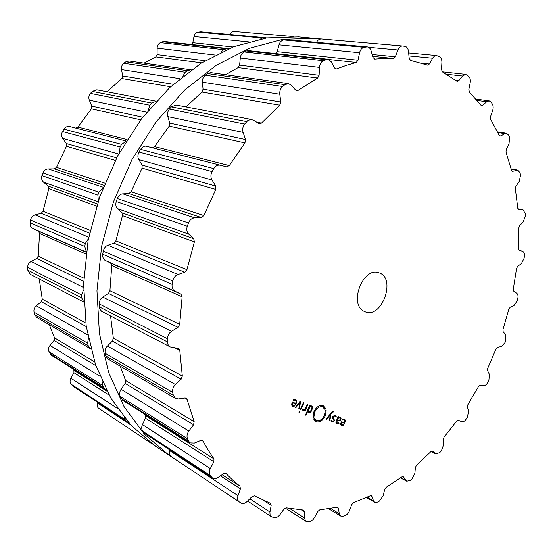 <?xml version="1.0" encoding="UTF-8"?>
<svg xmlns="http://www.w3.org/2000/svg" width="553" height="553" viewBox="0 0 553 553"><rect width="100%" height="100%" fill="white"/><g stroke="black" fill="none" stroke-linecap="round" stroke-linejoin="round"><path stroke-width="0.83" d="M298.675 36.913L266.85 37.936L233.891 46.646L201.071 63.229L169.806 87.478L141.575 118.688L117.789 155.697L99.671 196.909L88.114 240.424L83.614 284.187L86.206 326.194L95.51 364.641L110.814 398.084L131.137 425.451L155.372 446.105L171.831 457.006L168.755 455.022L144.409 434.202L124.01 406.517L108.692 372.598L99.422 333.507L96.955 290.747L101.655 246.14L113.483 201.748L131.932 159.679L156.091 121.881L184.702 90.001L216.334 65.233L249.472 48.291L282.687 39.381L314.698 38.302L282.687 39.381L249.472 48.291L216.334 65.233L184.702 90.001L156.091 121.881L131.932 159.679L113.483 201.748L101.655 246.14L96.955 290.747L99.422 333.507L108.692 372.598L124.01 406.517L144.409 434.202L168.755 455.022L155.372 446.105L131.137 425.451L110.814 398.084L95.51 364.641L86.206 326.194L83.614 284.187L88.114 240.424L99.671 196.909L117.789 155.697L141.575 118.688L169.806 87.478L201.071 63.229L233.891 46.646L266.85 37.936L298.675 36.913L320.83 38.98L298.675 36.913M293.29 36.56L234.32 31.452C232.474 31.403 231.064 32.399 230.096 34.445M266.76 37.95L200.933 31.798L197.96 32.115C195.893 32.558 194.559 34.037 193.979 36.539L192.817 42.719L191.566 44.447M228.914 48.636L164.531 41.516L160.411 42.671C158.365 43.68 157.273 45.505 157.135 48.152L157.1 54.609L155.822 56.855L144.077 63.153M191.262 69.865L129.098 61.03L125.87 61.839L123.824 63.298C121.923 64.839 121.148 66.941 121.515 69.595L122.711 75.982L121.833 78.54L106.971 91.763M156.195 101.199L96.803 89.814L92.247 91.418L90.45 93.388C88.812 95.413 88.439 97.674 89.33 100.176L91.777 106.114L91.376 108.844L77.925 127.079L75.872 128.116M69.789 126.554L126.215 141.056L69.789 126.554C67.383 126.084 65.434 126.955 63.941 129.167L62.51 131.552C61.259 133.944 61.321 136.232 62.71 138.423L66.346 143.531L66.478 146.282L56.517 167.345L54.353 168.893L48.27 168.935C45.761 169.094 43.97 170.435 42.906 172.944L41.945 175.598C41.164 178.211 41.682 180.389 43.507 182.131L48.146 186.091L48.816 188.677L43.016 211.281L41.164 213.299L35.115 214.875C32.655 215.663 31.134 217.384 30.574 220.032L30.145 222.783C29.883 225.458 30.83 227.387 32.986 228.576L38.371 231.14L39.553 233.421L38.233 256.129L36.795 258.486L31.127 261.472C28.846 262.82 27.685 264.804 27.65 267.417L27.768 270.099L30.374 274.343L83.849 302.097M39.256 278.954L42.263 299.145L41.309 301.682L36.311 305.823C34.334 307.634 33.581 309.749 34.058 312.175L34.701 314.616L36.775 317.394L90.803 348.943M49.286 324.708L54.533 337.842L54.076 340.399L49.984 345.404C48.394 347.533 48.063 349.648 48.996 351.749L51.519 355.372L106.217 389.754M72.761 368.782L73.902 370.268L73.943 372.701L70.888 378.224C69.733 380.533 69.816 382.531 71.123 384.217L73.286 386.45L128.538 422.589M97.605 402.453L97.418 402.999C96.727 405.349 97.169 407.132 98.752 408.342L152.372 444.052L98.752 408.342M72.581 385.842L127.446 422.091M126.713 421.462L125.22 419.755L124.273 417.55M50.095 353.83L103.757 387.653L105.257 389.305M103.757 387.653L102.644 385.441L102.346 381.791M265.62 37.666L262.537 38.026L260.511 39.014M34.701 314.616L88.238 345.763L90.45 348.756M88.238 345.763L87.602 343.137L88.39 338.533M227.85 48.381L223.523 49.659L221.013 52.169M27.768 270.099L81.623 297.791L83.842 302.042M81.623 297.791L81.533 294.894L83.551 289.931M190.785 69.775L187.329 70.66L185.179 72.256L182.87 76.217M30.145 222.783L84.796 246.479L86.296 251.615M84.796 246.479L85.286 243.486L88.425 238.758M156.174 101.227L151.805 103.052L150.845 104.123L149.898 105.208L148.287 110.261M41.945 175.598L97.867 195.085L98.365 200.718M97.867 195.085L98.911 192.188L102.886 188.179M126.008 141.388L121.612 144.354L120.844 145.653L120.084 146.96L119.476 152.593M364.061 311.304C348.431 304.378 363.058 266.346 378.86 272.774C396.577 277.682 382.102 319.026 365.187 311.809L364.061 311.304M488.334 381.349L488.893 380.229L489.412 374.436L487.573 370.607L487.739 368.27L496.076 348.825L497.582 347.243L501.364 346.531L505.041 342.521L505.884 340.15L505.594 334.683L503.14 331.682L502.981 329.484L508.857 309.148L510.205 307.247L514.027 305.505L517.29 300.728L517.836 298.281C518.279 295.917 517.919 294.251 516.758 293.284L513.772 291.203L513.295 289.198L516.53 268.509L517.67 266.332L521.431 263.581L524.168 258.147L524.389 255.693C524.52 253.336 523.905 251.878 522.55 251.304L519.122 250.219L518.334 248.477L518.783 227.988L519.668 225.589L523.235 221.871L525.343 215.898L525.232 213.499L523.103 209.926L518.707 209.843L517.815 208.433L515.341 188.753L515.928 186.188L519.17 181.557L520.546 175.19L520.083 172.916L517.871 170.158L512.396 171.361L511.484 170.289L505.995 152.068L506.244 149.421L509.016 143.946L509.548 137.358L508.725 135.298L506.576 133.308L504.868 133.66L500.783 135.976L500.057 136.121L499.193 135.374L490.649 119.344L490.525 116.683L492.661 110.496C493.456 107.911 493.317 105.713 492.253 103.888L491.064 102.125L489.142 100.84L486.709 101.717L482.693 105.243L481.663 105.616L480.91 105.146L469.379 92.095L468.84 89.524L470.181 82.784C470.638 79.998 470.161 77.876 468.744 76.411L465.674 74.351L462.488 76.003L458.734 80.724L457.372 81.415L456.813 81.18L442.49 71.931L441.515 69.56L441.895 62.489C441.951 59.6 441.107 57.65 439.365 56.648L436.58 55.528L434.423 56.143L432.826 57.837L429.349 64.037L427.656 65.164L410.623 60.443L409.206 58.411L408.48 51.298C408.079 48.422 406.863 46.756 404.844 46.307L402.612 46.023C400.572 45.996 398.996 47.316 397.89 49.97L395.354 56.765L393.418 58.431L384.224 58.404L374.851 59.081L373.005 57.519L371.063 50.717C370.344 48.429 369.065 47.15 367.247 46.887L364.061 47.316C361.835 47.89 360.342 49.687 359.588 52.729L358.026 60.229L356.25 62.475L346.496 65.316L336.687 68.911L335.885 69.021L334.475 67.943L331.275 61.853L327.777 59.219L323.284 60.692C321.023 61.95 319.752 64.189 319.475 67.418L319.109 75.27L317.616 78.021L298.129 90.374L296.747 90.74L295.641 90.118L291.21 85.155L288.466 83.621L284.913 84.671L282.618 86.489C280.468 88.418 279.528 90.996 279.797 94.231L280.786 101.994L279.707 105.132L261.507 123.077L259.502 123.844L253.371 120.139L250.647 119.448L247.675 120.665L244.654 124.052C242.76 126.575 242.242 129.354 243.099 132.388L245.518 139.57L244.951 142.916L229.308 165.61L226.668 166.888L220.35 165.236C217.716 164.746 215.518 165.872 213.762 168.624L212.076 171.589C210.575 174.561 210.548 177.361 211.986 179.995L215.774 186.105L215.801 189.451L203.843 215.552L201.368 217.529L194.615 217.834C191.822 218.138 189.776 219.845 188.483 222.956L187.301 226.239C186.313 229.467 186.796 232.108 188.746 234.154L193.73 238.772L194.366 241.896L186.942 269.684L184.792 272.235L178.004 274.468C175.225 275.553 173.462 277.717 172.723 280.972L172.128 284.346C171.727 287.615 172.695 289.91 175.045 291.237L180.928 294.072L182.137 296.774L179.697 324.383L178.004 327.328L171.575 331.275C168.983 333.051 167.607 335.526 167.462 338.699L167.483 341.934C167.573 344.284 168.478 345.943 170.2 346.911L178.667 348.494L179.78 350.415L182.324 376.075L181.156 379.199L175.446 384.535C173.179 386.844 172.26 389.443 172.681 392.333L173.289 395.229L175.467 398.43L178.432 398.962L184.992 398.022L186.195 398.236L187.073 399.446L194.172 421.669L193.564 424.766L188.843 431.064C187.004 433.732 186.555 436.289 187.488 438.729L188.601 441.135L190.108 442.87L194.366 443.043L200.711 440.437L202.439 440.499L203.02 441.135L208.274 450.308L213.963 458.859L213.893 461.748L210.32 468.557C208.965 471.398 208.958 473.762 210.313 475.656L212.58 478.124C214.135 479.043 215.898 478.87 217.861 477.598L223.689 473.617L226.101 473.61L232.875 480.253L239.967 486.232L240.396 488.783L238.018 495.682C237.168 498.516 237.562 500.576 239.214 501.875L241.032 503.05C242.871 504.025 244.868 503.534 247.011 501.571L252.099 496.553L254.484 495.903L270.555 503.361L271.17 505.352L269.905 512.424L270.064 514.815L271.392 516.696L274.177 517.601C276.154 517.967 278.041 517.007 279.846 514.739L284.048 509.023L286.302 507.834L303.21 510.032L304.399 511.643L304.281 517.739L305.754 521.14L309.355 521.507C311.38 521.299 313.095 519.972 314.512 517.525L317.768 511.442L319.821 509.804L336.984 507.246L337.842 507.364L338.422 508.338L339.272 513.682L340.641 515.99L342.881 516.212L344.92 515.624C346.897 514.912 348.397 513.302 349.427 510.792L351.715 504.613L353.498 502.642L370.247 495.834L371.374 495.806L371.858 496.407L373.538 500.866L374.671 502.283L377.533 502.117L379.482 501.059L383.25 495.626L384.591 489.599L386.077 487.387L401.858 476.907L403.22 476.665L406.745 481.207L410.139 480.488L411.937 479.036L414.916 473.23L415.358 467.541L416.527 465.184L430.905 451.621L432.467 451.11L435.964 453.944L439.815 452.548L441.425 450.771L443.582 444.799L443.195 439.607L444.031 437.181L456.66 421.116L458.368 420.28L461.686 421.676C463.089 422.119 464.485 421.393 465.875 419.499L467.257 417.46L468.591 411.494L467.444 406.932L467.949 404.52L478.539 386.499L480.177 385.268L483.785 385.607C485.285 385.614 486.612 384.57 487.774 382.462L488.334 381.349M295.302 400.095L296.18 401.243L295.689 403.372L292.343 402.045L291.638 404.996L292.502 406.337L294.493 406.075L296.132 403.725L296.747 400.953L295.62 399.466L293.422 399.805L293.615 400.379L295.302 400.095L294.065 399.473M299.353 408.937L300.583 401.554L300.092 401.354L295.371 407.374L295.924 407.589L299.968 402.287L298.8 408.722L299.353 408.937L298.814 408.66M300.452 409.365L300.95 409.566L303.908 402.888L303.41 402.688L300.452 409.365M298.979 412.538L299.602 412.78L299.989 411.902L299.367 411.66L298.979 412.538M303.438 409.904L302.781 409.026L302.194 409.4L302.885 410.409L304.855 410.056L304.461 410.941L304.959 411.135L307.903 404.485L307.406 404.284L304.641 409.662L303.438 409.904M311.698 405.909L309.901 406.289L310.281 405.432L309.784 405.238L305.45 415.047L305.947 415.241L307.724 411.218L308.698 412.704L310.095 412.573L311.132 411.487L312.5 408.397L312.583 406.939L311.698 405.909M313.344 417.404L312.991 416.762L313.993 411.473C316.523 406.704 319.579 404.768 323.166 405.667L325.8 408.66L325.295 408.218L324.853 409.434L322.62 406.904C319.586 406.144 317 407.782 314.864 411.812L313.8 417.135L313.344 417.404M316.62 420.501C319.662 421.213 322.233 419.561 324.328 415.559L325.392 410.285L325.835 410.029L326.187 410.665L325.185 415.897C322.703 420.626 319.669 422.575 316.074 421.739L313.392 418.787L313.91 419.222L314.346 417.999L316.62 420.501M333.48 411.28L331.883 411.861L326.07 419.416L326.595 419.623L330.452 414.46L329.291 420.681L329.809 420.888L331.04 413.748L332.284 412.151L333.411 411.964L333.48 411.28M335.118 415.289L332.498 416.499L334.157 420.536L332.471 421.338L331.468 420.294L330.957 420.626L332 421.828L334.613 420.715L332.961 416.685L334.876 415.897L335.975 417.273L336.501 416.927L335.118 415.289M341.049 418.351L340.019 417.252L338.367 417.439L338.65 416.796L338.18 416.609L336.245 421.027L335.968 422.755L337.019 423.812L339.003 423.432L338.858 422.872L337.102 423.128L337.054 420.418L339.812 420.944L340.821 419.734L341.049 418.351L339.03 417.48M344.084 419.596L344.858 420.667L344.388 422.686L341.229 421.794L340.676 424.289L341.464 425.547L343.261 425.257L344.782 423.01L345.383 420.384L344.526 419.063L342.376 419.354L342.549 419.893L344.084 419.596L342.957 419.036L344.201 419.651M169.965 450.08L169.792 450.709C169.121 453.163 169.633 455.147 171.333 456.674L239.207 501.868L171.333 456.674M144.126 413.838L145.294 415.421L145.391 418.165L142.467 424.6C141.361 426.992 141.485 429.239 142.847 431.333L145.073 433.69L212.58 478.124M120.264 366.176L125.538 380.464L125.116 383.36L121.086 389.264C119.572 391.462 119.268 393.854 120.174 396.453L122.731 400.331L190.108 442.87M402.508 46.017L321.307 38.986C319.192 39.076 317.616 40.175 316.579 42.291M367.247 46.887L285.818 39.602L366.369 46.922M110.552 315.957L113.337 338.18L112.377 341.077L107.4 346.04C105.526 347.885 104.773 350.298 105.139 353.277L105.775 355.959L107.835 358.911L175.467 398.43M275.712 53.572L277.177 51.657L279.016 44.848C279.687 42.305 281.207 40.673 283.578 39.954L285.818 39.602M327.777 59.219L248.442 50.613L246.424 50.938L325.655 59.586M146.552 146.282L220.329 165.236L146.538 146.275C144.43 145.709 142.439 146.732 140.559 149.345L138.997 152.027C137.6 155.034 137.531 157.564 138.789 159.61L142.1 165.112L142.073 168.14L131.089 191.746L128.863 193.543L122.828 193.847C120.568 193.937 118.729 195.492 117.319 198.506L116.248 201.486C115.411 204.714 115.826 207.099 117.506 208.633L121.93 212.787L122.483 215.615L115.881 240.845L113.973 243.175L107.932 245.242C105.664 245.995 104.102 247.979 103.259 251.193L102.747 254.262C102.526 257.504 103.411 259.585 105.395 260.511L110.655 263.048L111.761 265.502L109.916 290.712L108.443 293.415L102.768 297.079C100.639 298.433 99.45 300.708 99.215 303.908L99.581 308.629L101.531 311.263L170.2 346.911M225.665 74.717L238.115 67.625L239.622 65.136L240.285 58.024C240.514 55.362 241.799 53.33 244.143 51.941L246.424 50.938M288.466 83.621L210.769 72.609L207.451 73.549L284.913 84.671M186.022 106.909L201.963 92.04L203.055 89.206L202.405 82.183C202.142 79.563 203.096 77.233 205.267 75.194L207.451 73.549M251.795 119.517L176.013 104.994L171.34 106.867L246.721 121.591M152.49 147.803L154.591 146.593L169.204 126.112L169.792 123.091L167.78 116.607C167.006 114.194 167.545 111.685 169.398 109.086L171.34 106.867M294.078 402.729L293.885 403.151M294.549 399.328L294.694 399.778M295.406 407.326L295.924 407.589M299.532 402.066L299.968 402.287M300.473 409.317L300.95 409.566M299.007 412.469L299.602 412.78M304.399 409.821L304.855 410.056M304.489 410.893L304.959 411.135M309.424 406.047L309.901 406.289M305.47 414.999L305.947 415.241M307.247 410.976L307.724 411.218M312.583 406.939L310.572 406.096M313.281 416.872L313.8 417.135M312.963 416.029L313.731 416.416M312.97 415.745L314.014 416.285M319.752 405.66L321.072 406.13M324.687 408.999L325.116 409.213M324.321 408.328L324.887 408.612M323.229 407.222L325.295 408.218M325.399 408.46L325.8 408.66M323.671 407.409L322.358 405.432M314.588 419.45L313.98 419.153M313.468 418.994L313.91 419.222M314.712 420.888L317.318 420.695M325.427 410.547L325.911 410.789M326.104 419.374L326.595 419.623M330.037 414.259L330.452 414.46M329.305 420.626L329.809 420.888M330.597 413.526L331.04 413.748M331.53 420.868L331.123 420.999M332.249 417.639L332.795 418.545M335.685 416.52L336.501 416.927M334.157 415.13L334.385 415.649M337.918 417.211L338.367 417.439M336.418 422.782L336.017 422.921M338.464 423.163L339.003 423.432M336.604 420.197L337.054 420.418M337.6 419.99L336.68 420.031M342.729 422.029L342.542 422.416M292.115 402.57L295.44 403.946L292.178 402.418M341.146 421.994L344.153 423.232L341.208 421.842M295.44 403.946L294.708 405.149L292.959 405.784L292.205 404.16L292.599 402.819M308.201 410.748L309.887 406.939L311.477 406.552L312.058 407.803L310.378 411.612L308.899 412.054L307.503 410.395M338.65 420.411L337.295 419.872L338.443 417.909L339.756 417.854L340.351 419.561L338.664 420.411M336.846 419.644L337.295 419.872M344.153 423.232L343.468 424.379L341.775 424.974L341.215 423.487L341.588 422.215M97.418 402.999L130.605 424.877M71.123 384.217L125.22 419.755M70.888 378.224L117.374 408.342M73.943 372.701L109.072 395.056M73.902 370.268L106.957 391.178M48.996 351.749L102.644 385.441M49.984 345.404L99.906 376.199M54.076 340.399L95.869 365.678M54.533 337.842L94.584 361.883M200.11 31.811L264.763 37.687M197.96 32.115L262.537 38.026M34.058 312.175L87.602 343.137M193.979 36.539L248.408 41.862M36.311 305.823L87.671 334.883M192.817 42.719L233.027 46.977M41.309 301.682L86.268 326.602M42.263 299.145L85.756 323.035M162.575 41.793L225.776 48.685M160.411 42.671L223.523 49.659M27.65 267.417L81.533 294.894M157.135 48.152L215.248 55.051M31.127 261.472L83.565 287.532M157.1 54.609L205.115 60.733M36.795 258.486L83.69 281.353M155.822 56.855L201.665 62.855M38.233 256.129L83.814 278.124M39.553 233.421L85.957 254.041M38.371 231.14L86.199 252.258M32.986 228.576L86.227 252.057M125.87 61.839L187.329 70.66M123.824 63.298L185.179 72.256M30.574 220.032L85.286 243.486M121.515 69.595L179.843 78.671M35.115 214.875L88.722 237.23M122.711 75.982L173.289 84.305M41.164 213.299L89.551 233.152M121.833 78.54L170.587 86.752M43.016 211.281L90.139 230.401M48.816 188.677L96.609 206.151M48.146 186.091L97.328 203.884M43.507 182.131L98.047 201.672M92.247 91.418L151.805 103.052M90.45 93.388L149.898 105.208M42.906 172.944L98.911 192.188M89.33 100.176L146.697 112.197M48.27 168.935L103.224 187.301M91.777 106.114L142.715 117.195M54.353 168.893L104.005 185.324M91.376 108.844L140.732 119.794M56.517 167.345L104.876 183.167M77.925 127.079L127.114 139.598M66.478 146.282L115.321 160.405M66.346 143.531L116.642 157.861M62.71 138.423L118.695 154.017M63.941 129.167L121.612 144.354M62.51 131.552L120.084 146.96M431.057 451.476L435.55 453.667M432.266 451.041L432.64 451.22M400.752 477.716L405.93 480.453M402.764 476.562L403.566 476.983M517.864 208.785L522.661 209.877M367.185 497.244L373.538 500.866M518.534 209.781L518.894 209.864M370.621 495.709L371.858 496.407M511.186 169.128L516.834 170.213M330.646 508.463L339.272 513.682M512.002 171.174L512.838 171.333M336.701 507.308L338.422 508.338M497.838 132.54L504.868 133.66M289.689 508.484L304.281 517.739M499.435 135.755L500.783 135.976M301.675 509.935L304.399 511.643M477.094 100.446L486.709 101.717M249.804 498.813L269.968 511.988M480.778 104.98L482.693 105.243M263.74 500.555L271.17 505.352M446.52 74.24L462.488 76.003M169.792 450.709L238.018 495.682M455.727 80.372L458.734 80.724M220.447 475.836L240.396 488.783M222.112 474.695L239.967 486.232M225.527 473.244L226.101 473.61M144.347 433.061L211.834 477.467M142.847 431.333L210.313 475.656M408.957 55.929L432.612 58.203M142.467 424.6L210.32 468.557M421.974 63.284L429.349 64.037M145.391 418.165L213.893 461.748M145.294 415.421L213.963 458.859M201.603 440.257L203.02 441.135M121.287 398.706L188.601 441.135M120.174 396.453L187.488 438.729M368.602 47.309L397.89 49.97M121.086 389.264L188.843 431.064M372.141 54.484L395.354 56.765M125.116 383.36L193.564 424.766M372.674 56.351L393.418 58.431M125.538 380.464L194.172 421.669M374.257 59.019L374.851 59.081M184.681 398.07L187.073 399.446M105.775 355.959L173.289 395.229M283.578 39.954L364.061 47.316M105.139 353.277L172.681 392.333M279.016 44.848L359.588 52.729M107.4 346.04L175.446 384.535M277.177 51.657L358.026 60.229M112.377 341.077L181.156 379.199M328.862 59.503L356.25 62.475M113.337 338.18L182.324 376.075M335.139 68.724L336.687 68.911M174.776 347.83L179.78 350.415M99.291 306.874L167.483 341.934M244.143 51.941L323.284 60.692M99.215 303.908L167.462 338.699M240.285 58.024L319.475 67.418M102.768 297.079L171.575 331.275M239.622 65.136L319.109 75.27M108.443 293.415L178.004 327.328M238.115 67.625L317.616 78.021M109.916 290.712L179.697 324.383M295.523 89.987L298.129 90.374M111.761 265.502L182.137 296.774M110.655 263.048L180.928 294.072M105.395 260.511L175.045 291.237M102.747 254.262L172.128 284.346M205.267 75.194L282.618 86.489M103.259 251.193L172.723 280.972M202.405 82.183L279.797 94.231M107.932 245.242L178.004 274.468M203.055 89.206L280.786 101.994M113.973 243.175L184.792 272.235M201.963 92.04L279.707 105.132M115.881 240.845L186.942 269.684M256.516 122.109L261.507 123.077M122.483 215.615L194.366 241.896M121.93 212.787L193.73 238.772M117.506 208.633L188.746 234.154M116.248 201.486L187.301 226.239M169.398 109.086L244.654 124.052M117.319 198.506L188.483 222.956M167.78 116.607L243.099 132.388M122.828 193.847L194.615 217.834M169.792 123.091L245.518 139.57M128.863 193.543L201.368 217.529M169.204 126.112L244.951 142.916M131.089 191.746L203.843 215.552M154.591 146.593L229.308 165.61M142.073 168.14L215.801 189.451M142.1 165.112L215.774 186.105M138.789 159.61L211.986 179.995M140.559 149.345L213.762 168.624M138.997 152.027L212.076 171.589M293.892 405.764L294.493 406.075M294.535 402.916L296.132 403.725M295.903 400.524L296.747 400.953M293.747 399.619L294.5 399.992M302.304 409.324L303.189 409.78M302.27 409.683L303.956 410.547M308.346 412.524L308.698 412.704M309.238 412.137L310.095 412.573M310.668 411.252L311.132 411.487M311.463 409.752L311.933 409.994M312.016 408.155L312.5 408.397M314.035 411.391L314.864 411.812M320.574 405.888L322.62 406.904M315.258 421.317L316.074 421.739M324.362 415.483L325.185 415.897M331.835 411.923L332.284 412.151M331.8 421.718L332.215 421.925M334.171 420.487L334.613 420.715M332.249 417.598L334.026 418.497M332.249 417.563L333.328 418.109M332.519 416.464L332.961 416.685M336.577 423.584L337.019 423.812M336.03 422.948L338.021 423.964M336.286 420.916L336.736 421.144M336.659 420.066L338.477 420.985M338.934 420.501L339.812 420.944M340.372 419.513L340.821 419.734M342.715 424.981L343.261 425.257M343.178 422.209L344.782 423.01M344.63 420.01L345.383 420.384M342.673 419.174L343.351 419.52M291.694 403.897L292.205 404.16M308.339 408.515L308.816 408.75M309.189 406.586L309.887 406.939M338.623 417.287L339.756 417.854M337.759 417.57L338.443 417.909M337.212 418.815L337.662 419.043M340.745 423.252L341.215 423.487M293.332 36.56L234.32 31.452M435.964 453.944L431.008 451.518M406.745 481.207L400.503 477.896M523.103 209.926L517.857 208.737M374.671 502.283L366.432 497.576M517.871 170.158L511.117 168.865M340.641 515.99L328.745 508.76M506.576 133.308L497.506 131.863M305.754 521.14L285.175 508.027M489.142 100.84L475.939 99.105M271.392 516.696L247.571 501.018M465.674 74.351L442.31 71.814M436.58 55.528L408.646 52.929M402.612 46.023L321.307 38.986M294.078 399.466L295.447 400.158M302.297 409.331L303.307 409.849M320.83 405.999L322.869 407.015M314.235 419.298L316.268 420.349M330.998 420.598L332.305 421.262M335.927 422.533L337.102 423.128M338.63 417.28L339.929 417.93"/></g></svg>
